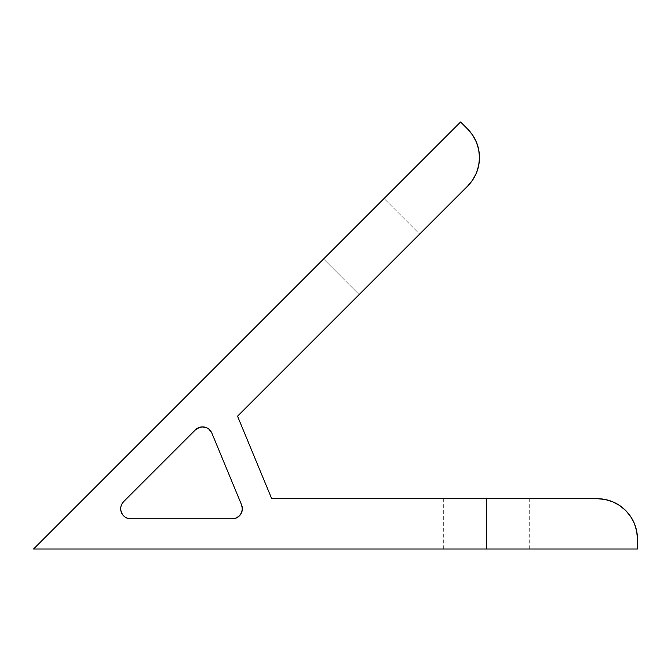 <?xml version="1.0" encoding="UTF-8"?>
<svg xmlns="http://www.w3.org/2000/svg" width="671" height="671" viewBox="0 0 671 671"><rect width="100%" height="100%" fill="white"/><g stroke="black" fill="none" stroke-linecap="round" stroke-linejoin="round"><path stroke-width="0.5" stroke-dasharray="3.35 2.52" d="M232.292 518.817L130.744 518.817L232.292 518.817A10.065 10.065 0 0 0 241.594 504.902L242.164 510.715M486.475 498.687L443.699 498.687L486.475 498.687L486.475 549.012L486.475 498.687L529.251 498.687L443.699 498.687L486.475 498.687L486.475 549.012L443.699 549.012L529.251 549.012L486.475 549.012L486.475 498.687L529.251 498.687L486.475 498.687M419.652 234.078L359.153 294.577L323.573 258.989L384.064 198.499L419.652 234.078L359.153 294.577L419.652 234.078L384.064 198.499L323.573 258.989L384.064 198.499L323.573 258.989L359.153 294.577L419.652 234.078M271.705 498.687L237.534 416.196L467.687 186.043L237.534 416.196L271.705 498.687L597.19 498.687L271.705 498.687M472.694 179.945L476.418 172.984L478.708 165.427L479.48 157.576M478.708 149.742L476.418 142.168M605.041 499.459L597.19 498.687A40.26 40.26 0 0 1 637.45 538.947L637.45 549.012L33.55 549.012L460.574 121.988L467.687 129.109L460.574 121.988L33.55 549.012L637.45 549.012L637.45 538.947L636.678 531.088L634.389 523.539L630.665 516.578L625.657 510.48L619.559 505.473L612.598 501.749M241.594 512.602L237.886 517.123M236.142 518.046L234.254 518.624M123.623 501.64L123.632 501.631A10.065 10.065 0 0 0 130.744 518.817M199.631 427.318L202.055 426.89L206.853 427.846L210.635 430.95L211.851 433.097L241.594 504.902L211.851 433.097A10.065 10.065 0 0 0 195.437 429.826M486.475 549.012L529.251 549.012L486.475 549.012M467.687 186.043A40.26 40.26 0 0 0 467.687 129.109M443.699 498.687L443.699 549.012M529.251 498.687L529.251 549.012"/><path stroke-width="1.01" d="M199.631 427.318L195.437 429.826A10.065 10.065 0 0 1 211.851 433.097L241.594 504.902A10.065 10.065 0 0 1 242.357 508.752L241.594 512.602L239.413 515.865L236.142 518.046L232.292 518.817L130.744 518.817L127.826 518.381L125.158 517.123L122.969 515.135L121.451 512.602L120.73 509.734L120.872 506.79L121.87 504.005L123.632 501.631L195.437 429.826L197.375 428.316L202.055 426.89L206.853 427.846L208.933 429.163L211.851 433.097L241.594 504.902L242.357 508.752A10.065 10.065 0 0 1 232.292 518.817L234.254 518.624M476.418 142.168L472.694 135.206L467.687 129.109L460.574 121.988L33.55 549.012L637.45 549.012L637.45 538.947L636.678 531.088L634.389 523.539L630.665 516.578L625.657 510.48L619.559 505.473L612.598 501.749L605.041 499.459L597.19 498.687L271.705 498.687L237.534 416.196L467.687 186.043L472.694 179.945L476.418 172.984L478.708 165.427L479.48 157.576L478.708 149.717L476.418 142.168L472.694 135.206L467.687 129.109L460.574 121.988L33.55 549.012L637.45 549.012L637.45 538.947A40.26 40.26 0 0 0 597.19 498.687L271.705 498.687L237.534 416.196L467.687 186.043L472.694 179.945M479.48 157.576L478.708 149.717M612.598 501.749L605.041 499.459M242.164 510.715L241.594 512.602M237.886 517.123L236.142 518.046M232.292 518.817L130.744 518.817L127.826 518.381L125.158 517.123L122.969 515.135L121.451 512.602L120.73 509.734L120.872 506.79L121.87 504.005L123.632 501.631L195.437 429.826M467.687 129.109A40.26 40.26 0 0 1 467.687 186.043M130.744 518.817A10.065 10.065 0 0 1 123.632 501.631"/></g></svg>
